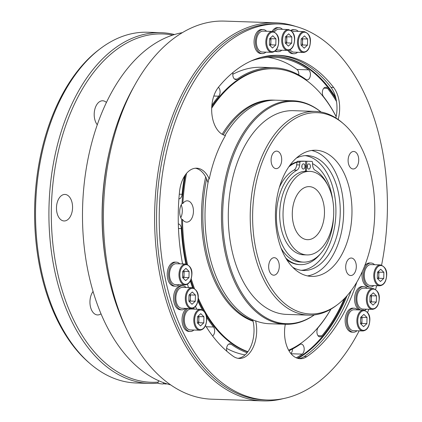 <?xml version="1.0" encoding="UTF-8"?>
<svg xmlns="http://www.w3.org/2000/svg" width="422" height="422" viewBox="0 0 422 422"><rect width="100%" height="100%" fill="white"/><g stroke="black" fill="none" stroke-linecap="round" stroke-linejoin="round"><path stroke-width="0.63" d="M363.574 310.07L354.1 309.759A10.45 6.335 91.9 0 0 347.422 320.171A10.45 6.335 91.9 0 0 353.409 330.648L362.878 330.964A10.45 6.335 -88.1 0 1 356.891 320.488A10.45 6.335 -88.1 0 1 363.574 310.07C368.163 311.789 370.242 315.287 369.809 320.556C369.303 326.955 366.992 330.426 362.878 330.964M360.958 324.096A5.312 3.218 91.9 0 0 361.96 320.382A5.312 3.218 91.9 0 0 361.227 316.848M357.698 309.875A12.016 7.285 91.9 0 0 354.153 308.192L352.824 308.144A12.016 7.285 91.9 0 0 345.143 320.124A12.016 7.285 91.9 0 0 352.027 332.167L353.356 332.214A12.016 7.285 91.9 0 0 357.001 330.764M354.153 308.192A12.016 7.285 91.9 0 0 346.473 320.171A12.016 7.285 91.9 0 0 353.356 332.214M380.438 264.905L370.964 264.594A10.45 6.335 91.9 0 0 364.281 275.007A10.45 6.335 91.9 0 0 370.268 285.483L379.742 285.794A10.45 6.335 -88.1 0 1 373.755 275.323A10.45 6.335 -88.1 0 1 380.438 264.905C385.028 266.625 387.101 270.117 386.668 275.392C386.167 281.791 383.856 285.261 379.742 285.794M377.817 278.931A5.312 3.218 91.9 0 0 378.824 275.218A5.312 3.218 91.9 0 0 378.091 271.684M362.472 271.135A12.016 7.285 91.9 0 0 362.002 274.959A12.016 7.285 91.9 0 0 368.886 287.002L370.215 287.05A12.016 7.285 91.9 0 0 373.866 285.599M374.562 264.71A12.016 7.285 91.9 0 0 371.017 263.027A12.016 7.285 91.9 0 0 363.331 275.002A12.016 7.285 91.9 0 0 370.215 287.05M373.027 288.49L363.558 288.173A10.45 6.335 91.9 0 0 356.875 298.591A10.45 6.335 91.9 0 0 362.862 309.062L372.331 309.379A10.45 6.335 -88.1 0 1 366.343 298.908A10.45 6.335 -88.1 0 1 373.027 288.49C377.616 290.204 379.694 293.701 379.262 298.976C378.756 305.375 376.445 308.841 372.331 309.379M370.411 302.511A5.312 3.218 91.9 0 0 371.413 298.797A5.312 3.218 91.9 0 0 370.68 295.263M367.151 288.295A12.016 7.285 91.9 0 0 363.606 286.607L362.276 286.564A12.016 7.285 91.9 0 0 354.596 298.544A12.016 7.285 91.9 0 0 359.259 309.927M363.606 286.607A12.016 7.285 91.9 0 0 355.925 298.586A12.016 7.285 91.9 0 0 360.588 309.975M364.735 310.27A12.016 7.285 91.9 0 0 366.454 309.184M200.471 309.342L190.997 309.025A10.45 6.335 91.9 0 0 184.314 319.443A10.45 6.335 91.9 0 0 190.301 329.92L199.775 330.231A10.45 6.335 -88.1 0 1 193.788 319.76A10.45 6.335 -88.1 0 1 200.471 309.342C205.055 311.061 207.133 314.554 206.701 319.829C206.2 326.227 203.889 329.698 199.775 330.231M197.849 323.368A5.312 3.218 91.9 0 0 198.857 319.654A5.312 3.218 91.9 0 0 198.118 316.12M186.64 308.413A12.016 7.285 91.9 0 0 182.035 319.396A12.016 7.285 91.9 0 0 188.919 331.439L190.248 331.486A12.016 7.285 91.9 0 0 193.898 330.036M187.969 308.461A12.016 7.285 91.9 0 0 183.364 319.438A12.016 7.285 91.9 0 0 190.248 331.486M191.994 287.683L182.526 287.366A10.45 6.335 91.9 0 0 175.842 297.779A10.45 6.335 91.9 0 0 181.829 308.255L191.303 308.572A10.45 6.335 -88.1 0 1 185.316 298.096A10.45 6.335 -88.1 0 1 191.994 287.683C196.583 289.397 198.662 292.894 198.229 298.164C197.728 304.568 195.418 308.034 191.303 308.572M189.378 301.704A5.312 3.218 91.9 0 0 190.385 297.99A5.312 3.218 91.9 0 0 189.647 294.456M186.118 287.482A12.016 7.285 91.9 0 0 182.578 285.799L181.249 285.752A12.016 7.285 91.9 0 0 173.563 297.732A12.016 7.285 91.9 0 0 180.447 309.774L181.776 309.822A12.016 7.285 91.9 0 0 185.427 308.377M182.578 285.799A12.016 7.285 91.9 0 0 174.893 297.779A12.016 7.285 91.9 0 0 181.776 309.822M276.447 49.622A10.45 6.335 91.9 0 0 278.214 50.102L287.683 50.418A10.45 6.335 -88.1 0 1 281.696 39.942A10.45 6.335 -88.1 0 1 288.379 29.529C292.968 31.244 295.047 34.741 294.614 40.011C294.108 46.415 291.797 49.88 287.683 50.418M285.763 43.55A5.312 3.218 91.9 0 0 286.765 39.837A5.312 3.218 91.9 0 0 286.032 36.303M275.007 51.173A12.016 7.285 91.9 0 0 276.832 51.626L278.161 51.669A12.016 7.285 91.9 0 0 281.806 50.223M275.503 50.735A12.016 7.285 91.9 0 0 278.161 51.669M185.659 264.035L176.19 263.724A10.45 6.335 91.9 0 0 169.507 274.136A10.45 6.335 91.9 0 0 175.494 284.613L184.963 284.924A10.45 6.335 -88.1 0 1 178.975 274.453A10.45 6.335 -88.1 0 1 185.659 264.035C190.248 265.755 192.327 269.247 191.894 274.522C191.388 280.92 189.077 284.391 184.963 284.924M183.042 278.061A5.312 3.218 91.9 0 0 184.045 274.347A5.312 3.218 91.9 0 0 183.312 270.813M179.783 263.84A12.016 7.285 91.9 0 0 176.238 262.157L174.908 262.109A12.016 7.285 91.9 0 0 167.228 274.089A12.016 7.285 91.9 0 0 174.112 286.132L175.441 286.179A12.016 7.285 91.9 0 0 179.086 284.729M176.238 262.157A12.016 7.285 91.9 0 0 168.557 274.131A12.016 7.285 91.9 0 0 175.441 286.179M272.496 31.45L263.027 31.133A10.45 6.335 91.9 0 0 256.344 41.546A10.45 6.335 91.9 0 0 262.331 52.022L271.805 52.339A10.45 6.335 -88.1 0 1 265.818 41.862A10.45 6.335 -88.1 0 1 272.496 31.45C277.085 33.164 279.164 36.661 278.731 41.931C278.23 48.335 275.919 51.8 271.805 52.339M269.88 45.471A5.312 3.218 91.9 0 0 270.887 41.757A5.312 3.218 91.9 0 0 270.149 38.223M266.62 31.249A12.016 7.285 91.9 0 0 263.08 29.566L261.751 29.519A12.016 7.285 91.9 0 0 254.065 41.498A12.016 7.285 91.9 0 0 260.949 53.541L262.278 53.589A12.016 7.285 91.9 0 0 265.923 52.143M263.08 29.566A12.016 7.285 91.9 0 0 255.394 41.546A12.016 7.285 91.9 0 0 262.278 53.589M290.146 49.77A10.45 6.335 91.9 0 0 294.002 52.164L303.476 52.476A10.45 6.335 -88.1 0 1 297.489 42.005A10.45 6.335 -88.1 0 1 304.172 31.587C308.762 33.306 310.835 36.798 310.402 42.073C309.901 48.472 307.591 51.943 303.476 52.476M301.551 45.613A5.312 3.218 91.9 0 0 302.558 41.899A5.312 3.218 91.9 0 0 301.825 38.365M287.841 50.418A12.016 7.285 91.9 0 0 292.62 53.684L293.949 53.731A12.016 7.285 91.9 0 0 297.6 52.281M289.038 50.244A12.016 7.285 91.9 0 0 293.949 53.731M195.339 168.23A27.172 16.463 -88.1 0 1 206.595 178.881A111.819 67.763 91.9 0 0 202.882 211.591A111.819 67.763 91.9 0 0 252.968 320.752A27.172 16.463 -88.1 0 1 254.012 331.275A27.172 16.463 -88.1 0 1 237.971 358.31M182.573 263.935A156.757 94.992 -88.1 0 1 179.503 191.852A27.172 16.463 -88.1 0 1 196.668 168.188A27.172 16.463 -88.1 0 1 209.254 178.97L208.753 178.954A111.819 67.763 -88.1 0 0 205.045 211.665A111.819 67.763 -88.1 0 0 255.131 320.825L255.626 320.841A27.172 16.463 -88.1 0 1 256.671 331.365A27.172 16.463 -88.1 0 1 239.3 358.447A27.172 16.463 -88.1 0 1 233.26 356.305A156.757 94.992 -88.1 0 1 205.488 325.605M277.201 55.287A156.757 94.992 -88.1 0 1 330.975 87.38A27.172 16.463 -88.1 0 1 336.988 109.034A27.172 16.463 -88.1 0 1 335.87 117.954M209.254 178.97A111.819 67.763 -88.1 0 1 225.459 135.562A27.172 16.463 -88.1 0 1 212.076 115.586A27.172 16.463 -88.1 0 1 218.67 86.953A156.757 94.992 -88.1 0 1 278.531 55.314A156.757 94.992 -88.1 0 1 333.633 87.465A27.172 16.463 -88.1 0 1 339.647 109.124A27.172 16.463 -88.1 0 1 338.164 119.495M351.141 290.7A156.757 94.992 -88.1 0 1 304.162 356.543A27.172 16.463 -88.1 0 1 298.787 358.584M356.806 282.16A156.757 94.992 -88.1 0 1 306.82 356.632A27.172 16.463 -88.1 0 1 300.111 358.716A27.172 16.463 -88.1 0 1 285.304 324.265M381.588 265.106A188.107 113.993 91.9 0 0 387.338 212.493A188.107 113.993 91.9 0 0 279.575 23.98A188.107 113.993 91.9 0 0 159.3 211.475A188.107 113.993 91.9 0 0 267.063 399.987A188.107 113.993 91.9 0 0 359.18 330.837M367.594 312.454A188.107 113.993 91.9 0 0 368.86 309.263M375.606 289.413A188.107 113.993 91.9 0 0 376.672 285.694M279.575 23.98L276.916 23.89A188.107 113.993 91.9 0 0 156.641 211.385A188.107 113.993 91.9 0 0 264.404 399.898L267.063 399.987M303.814 161.167L306.805 161.236L306.298 171.258A41.804 25.331 91.9 0 0 305.544 171.248A41.804 25.331 91.9 0 0 279.717 212.925A41.804 25.331 91.9 0 0 303.666 254.819L306.989 254.93A41.804 25.331 91.9 0 0 333.718 213.263A41.804 25.331 91.9 0 0 309.769 171.374A41.804 25.331 91.9 0 0 283.041 213.036A41.804 25.331 91.9 0 0 306.989 254.93M324.471 213.221A26.544 16.083 91.9 0 0 309.263 186.624A26.544 16.083 91.9 0 0 292.293 213.078A26.544 16.083 91.9 0 0 307.496 239.68A26.544 16.083 91.9 0 0 324.471 213.221M163.34 383.709A2.717 0.264 7.6 0 0 166.595 383.888L166.637 383.746M158.651 380.718L157.902 383.144A2.717 0.264 7.6 0 0 158.952 383.503A2.717 0.264 7.6 0 0 161.747 383.904A2.717 0.264 7.6 0 0 163.288 383.872L163.641 382.738M56.474 207.666A13.272 8.044 -88.1 0 1 64.962 194.436A13.272 8.044 -88.1 0 1 72.563 207.735A13.272 8.044 -88.1 0 1 64.075 220.964A13.272 8.044 -88.1 0 1 56.474 207.666M97.282 124.764A13.272 8.044 -88.1 0 1 94.201 114.009A13.272 8.044 -88.1 0 1 102.688 100.779A13.272 8.044 -88.1 0 1 106.423 102.472M100.995 313.799A13.272 8.044 -88.1 0 1 97.545 314.939A13.272 8.044 -88.1 0 1 89.944 301.635A13.272 8.044 -88.1 0 1 93.062 291.47M89.965 363.548L88.662 362.424A174.254 105.595 -88.1 0 1 34.662 207.086A174.254 105.595 -88.1 0 1 99.07 49.601L100.447 48.562A175.462 106.328 91.9 0 0 35.59 207.139A175.462 106.328 91.9 0 0 89.965 363.548A175.462 106.328 91.9 0 0 136.111 382.981L149.504 383.424A175.462 106.328 -88.1 0 1 48.984 207.582A175.462 106.328 -88.1 0 1 161.178 32.694A175.462 106.328 -88.1 0 1 174.508 34.535M172.788 35.073A174.254 105.595 91.9 0 0 51.379 207.64A174.254 105.595 91.9 0 0 158.203 382.126M157.902 383.155A175.462 106.328 -88.1 0 1 149.504 383.424M182.346 32.658A177.657 107.657 91.9 0 0 82.559 208.737A177.657 107.657 91.9 0 0 170.625 384.864M109.367 151.461A177.657 107.657 91.9 0 0 102.156 209.391A177.657 107.657 91.9 0 0 105.706 261.471M182.504 219.419A10.661 6.462 91.9 0 0 186.63 222.136A10.661 6.462 91.9 0 0 193.445 211.512A10.661 6.462 91.9 0 0 187.336 200.83A10.661 6.462 91.9 0 0 182.863 203.51L182.035 203.483A10.661 6.462 91.9 0 0 179.693 211.427A10.661 6.462 91.9 0 0 181.671 219.387L182.504 219.419A143.169 86.758 91.9 0 0 187.526 264.525M181.217 204.865A10.661 6.462 -88.1 0 1 182.309 211.142A10.661 6.462 -88.1 0 1 180.79 217.705M247.113 352.755A144.218 87.391 -88.1 0 1 231.092 344.204A5.228 3.165 91.9 0 0 229.911 343.777A5.228 3.165 91.9 0 0 226.572 348.989A5.228 3.165 91.9 0 0 226.836 351.257M178.902 198.883A5.228 3.165 91.9 0 0 182.093 194.299A144.218 87.391 -88.1 0 1 184.556 176.079M233.071 72.399A5.228 3.165 91.9 0 0 232.807 74.314A5.228 3.165 91.9 0 0 235.798 79.552A5.228 3.165 91.9 0 0 237.111 79.136A144.218 87.391 -88.1 0 1 273.298 67.689A144.218 87.391 -88.1 0 1 305.908 79.441A5.228 3.165 91.9 0 0 307.089 79.869A5.228 3.165 91.9 0 0 310.334 75.754A5.228 3.165 91.9 0 0 308.619 69.852A154.668 93.726 91.9 0 0 273.646 57.244A154.668 93.726 91.9 0 0 251.132 60.968M336.513 101.507A154.668 93.726 91.9 0 0 327.504 88.319A5.228 3.165 91.9 0 0 325.684 87.27A5.228 3.165 91.9 0 0 322.345 92.476A5.228 3.165 91.9 0 0 323.516 96.664A144.218 87.391 -88.1 0 1 336.16 116.63M335.632 97.266A155.713 94.359 91.9 0 0 274.511 56.226A155.713 94.359 91.9 0 0 261.44 57.281M336.128 99.365A155.713 94.359 91.9 0 0 274.094 56.216M205.667 176.96A111.819 67.763 91.9 0 0 201.552 211.549A111.819 67.763 91.9 0 0 253.079 321.237M344.204 298.765A154.668 93.726 -88.1 0 1 321.886 335.833A5.228 3.165 -88.1 0 1 319.908 336.867A5.228 3.165 -88.1 0 1 316.917 331.629A5.228 3.165 -88.1 0 1 318.278 327.456A144.218 87.391 91.9 0 0 330.959 309.131M295.648 26.412A189.151 114.626 91.9 0 0 275.624 22.804A189.151 114.626 91.9 0 0 154.679 211.338A189.151 114.626 91.9 0 0 263.038 400.9A189.151 114.626 91.9 0 0 283.262 398.632M263.038 400.9L211.86 399.196A189.151 114.626 -88.1 0 1 126.806 329.714A189.151 114.626 -88.1 0 1 103.495 209.634A189.151 114.626 -88.1 0 1 134.956 84.775A189.151 114.626 -88.1 0 1 224.441 21.1L275.624 22.804M126.806 329.714L124.849 325.584A182.884 110.822 -88.1 0 1 102.314 209.486A182.884 110.822 -88.1 0 1 132.73 88.768L134.956 84.775M348.113 160.196A8.757 5.307 -88.1 0 1 353.71 151.472A8.757 5.307 -88.1 0 1 358.726 160.244A8.757 5.307 -88.1 0 1 353.13 168.974A8.757 5.307 -88.1 0 1 348.113 160.196M281.701 159.901A8.757 5.307 91.9 0 0 276.684 151.123A8.757 5.307 91.9 0 0 271.088 159.854A8.757 5.307 91.9 0 0 276.104 168.631A8.757 5.307 91.9 0 0 281.701 159.901M268.666 266.409A8.757 5.307 -88.1 0 1 274.268 257.684A8.757 5.307 -88.1 0 1 279.285 266.456A8.757 5.307 -88.1 0 1 273.683 275.186A8.757 5.307 -88.1 0 1 268.666 266.409M356.31 266.804A8.757 5.307 91.9 0 0 351.294 258.027A8.757 5.307 91.9 0 0 345.697 266.757A8.757 5.307 91.9 0 0 350.714 275.529A8.757 5.307 91.9 0 0 356.31 266.804M321.01 112.009A111.218 67.393 91.9 0 0 222.689 212.24A111.218 67.393 91.9 0 0 314.258 314.907M314.321 314.896A111.819 67.763 -88.1 0 1 285.552 324.275A111.819 67.763 -88.1 0 1 221.492 212.213A111.819 67.763 -88.1 0 1 292.989 100.758A111.819 67.763 -88.1 0 1 321.073 112.025M252.651 213.057A100.716 61.032 91.9 0 0 337.521 304.621A100.716 61.032 91.9 0 0 374.747 213.601A100.716 61.032 91.9 0 0 343.534 123.82A100.716 61.032 91.9 0 0 252.651 213.057M337.521 304.621L336.144 305.66A101.924 61.765 -88.1 0 1 308.646 315.139A101.924 61.765 -88.1 0 1 250.257 212.999A101.924 61.765 -88.1 0 1 315.429 111.408A101.924 61.765 -88.1 0 1 342.231 122.691L343.534 123.82M351.959 213.5A63.121 38.249 91.9 0 0 315.798 150.243A63.121 38.249 91.9 0 0 275.439 213.157A63.121 38.249 91.9 0 0 311.6 276.415A63.121 38.249 91.9 0 0 351.959 213.5M307.459 275.904A63.121 38.249 91.9 0 0 343.65 213.221A63.121 38.249 91.9 0 0 311.631 150.48M315.429 111.408L293.49 110.675A101.924 61.765 91.9 0 0 228.323 212.266A101.924 61.765 91.9 0 0 286.712 314.411L308.646 315.139M301.324 270.312A57.476 34.831 91.9 0 0 335.907 213.063A57.476 34.831 91.9 0 0 305.138 155.644M292.704 267.263A57.476 34.831 91.9 0 0 303.476 270.497A57.476 34.831 91.9 0 0 340.227 213.205A57.476 34.831 91.9 0 0 307.3 155.607A57.476 34.831 91.9 0 0 296.339 158.118M285.552 324.275L269.6 323.743A111.819 67.763 -88.1 0 1 255.626 320.841M310.423 166.474A2.611 1.583 91.9 0 0 308.925 163.857A2.611 1.583 91.9 0 0 307.253 166.458A2.611 1.583 91.9 0 0 308.751 169.08A2.611 1.583 91.9 0 0 310.423 166.474M307.316 167.27A2.611 1.583 91.9 0 0 307.432 166.373A2.611 1.583 91.9 0 0 307.369 165.566M304.974 166.453A2.611 1.583 91.9 0 0 303.476 163.831A2.611 1.583 91.9 0 0 301.809 166.437A2.611 1.583 91.9 0 0 303.302 169.053A2.611 1.583 91.9 0 0 304.974 166.453M301.867 167.244A2.611 1.583 91.9 0 0 301.983 166.352A2.611 1.583 91.9 0 0 301.925 165.54M281.068 248.173A47.185 28.59 91.9 0 0 300.453 262.03L303.444 262.131A47.185 28.59 91.9 0 0 333.57 216.491M279.375 187.342A47.185 28.59 91.9 0 1 293.918 170.129A6.478 3.925 -88.1 0 0 296.677 164.849L296.951 162.164A1.044 0.633 91.9 0 1 297.589 161.262L302.674 161.13L305.665 161.23L300.58 161.362A1.044 0.633 91.9 0 0 299.942 162.264L299.667 164.944A6.478 3.925 -88.1 0 1 296.909 170.23A47.185 28.59 91.9 0 0 276.415 214.845A47.185 28.59 91.9 0 0 303.444 262.131M285.736 258.006A51.732 31.349 91.9 0 0 300.348 264.641A51.732 31.349 91.9 0 0 320.351 253.896M286.812 259.757A51.732 31.349 91.9 0 0 299.351 264.61L300.348 264.641M371.017 263.027L369.688 262.98A12.016 7.285 91.9 0 0 364.592 266.076M282.503 29.334A12.016 7.285 91.9 0 0 278.958 27.646L277.629 27.604A12.016 7.285 91.9 0 0 272.069 31.434M196.752 309.221A156.757 94.992 -88.1 0 1 195.502 306.425M188.486 287.561A156.757 94.992 -88.1 0 1 187.479 284.243M298.291 31.392A12.016 7.285 91.9 0 0 294.751 29.709L293.422 29.661A12.016 7.285 91.9 0 0 290.816 30.358M296.946 162.248A51.732 31.349 91.9 0 0 288.769 166.89M332.668 199.759A51.732 31.349 91.9 0 0 312.549 163.63M297.004 161.895A51.732 31.349 91.9 0 0 289.956 165.213M327.999 185.569A47.185 28.59 91.9 0 0 315.15 170.309A6.478 3.925 -88.1 0 1 312.628 165.002L312.475 162.322A1.044 0.633 91.9 0 0 311.879 161.41L306.805 161.236M305.544 171.258L305.665 161.23M225.016 135.457A111.819 67.763 -88.1 0 1 276.542 100.209L292.989 100.758M275.461 100.188A111.819 67.763 91.9 0 0 274.379 100.135A111.819 67.763 91.9 0 0 223.201 134.803M206.595 178.881A27.172 16.463 -88.1 0 1 208.004 182.779M252.741 319.823A27.172 16.463 -88.1 0 1 252.968 320.752M298.022 358.426A155.713 94.359 91.9 0 0 347.111 295.653M181.671 219.387A143.169 86.758 91.9 0 0 186.624 264.183M190.776 280.066A143.169 86.758 91.9 0 0 193.408 287.968M198.129 299.662A143.169 86.758 91.9 0 0 203.784 310.903M205.968 314.648A143.169 86.758 91.9 0 0 247.767 351.906M191.219 278.821A143.169 86.758 91.9 0 0 194.426 288.5M198.234 298.048A143.169 86.758 91.9 0 0 247.92 351.695M288.643 350.202A143.169 86.758 91.9 0 0 330.938 309.141M336.149 116.672A143.169 86.758 91.9 0 0 274.094 68.76A143.169 86.758 91.9 0 0 211.68 108.174M186.545 173.368A143.169 86.758 91.9 0 0 182.863 203.51M274.379 100.135L273.05 100.093A111.819 67.763 91.9 0 0 222.167 134.265M274.094 68.76L273.261 68.733A143.169 86.758 91.9 0 0 211.744 106.803M185.453 174.761A143.169 86.758 91.9 0 0 182.035 203.483M296.27 357.83A154.668 93.726 91.9 0 0 302.168 354.127A5.228 3.165 91.9 0 0 304.156 348.329A5.228 3.165 91.9 0 0 301.202 344.099A5.228 3.165 91.9 0 0 299.889 344.51A144.218 87.391 -88.1 0 1 288.949 350.74M185.917 264.051A144.218 87.391 -88.1 0 1 181.318 228.576A5.228 3.165 91.9 0 0 178.332 223.961A5.228 3.165 91.9 0 0 178.321 223.961M212.609 335.981A5.228 3.165 91.9 0 0 214.619 331.813A5.228 3.165 91.9 0 0 213.485 326.987A144.218 87.391 -88.1 0 1 206.532 317.064M202.317 309.827A144.218 87.391 -88.1 0 1 197.923 300.986M192.58 287.741A144.218 87.391 -88.1 0 1 190.343 280.999M211.87 105.252A144.218 87.391 -88.1 0 1 218.723 96.195A5.228 3.165 91.9 0 0 218.39 87.296M297.426 358.262A155.713 94.359 91.9 0 0 345.565 297.352M298.76 74.91A5.228 3.165 91.9 0 0 296.982 69.461A154.668 93.726 91.9 0 0 267.817 57.35M232.807 74.293A144.218 87.391 -88.1 0 1 261.666 67.298L273.298 67.689M245.113 354.881A144.218 87.391 -88.1 0 1 226.609 348.35M290.842 353.499A5.228 3.165 91.9 0 0 292.562 348.968M161.178 32.694L147.784 32.246A175.462 106.328 91.9 0 0 100.447 48.562M306.298 171.258A41.804 25.331 91.9 0 0 306.282 171.258L309.769 171.374M294.751 29.709A12.016 7.285 91.9 0 0 291.46 30.864M304.172 31.587L294.698 31.275A10.45 6.335 91.9 0 0 292.393 31.898M301.667 45.724L302.49 44.964L302.627 38.835L307.612 38.998L307.474 45.133L304.183 48.182L301.034 45.101L301.171 38.972L304.462 35.917L307.612 38.998M301.988 38.207L302.627 38.835M302.49 44.964L307.474 45.133M269.996 45.581L270.813 44.822L270.956 38.692L275.941 38.856L275.798 44.99L272.512 48.039L269.357 44.959L269.5 38.829L272.786 35.775L275.941 38.856M270.317 38.07L270.956 38.692M270.813 44.822L275.798 44.99M183.159 278.172L183.976 277.412L184.113 271.277L189.098 271.446L188.961 277.581L185.669 280.63L182.52 277.549L182.657 271.415L185.949 268.366L189.098 271.446M183.48 270.655L184.113 271.277M183.976 277.412L188.961 277.581M288.379 29.529L278.91 29.213A10.45 6.335 91.9 0 0 274.432 31.972M278.958 27.646A12.016 7.285 91.9 0 0 273.351 31.56M285.879 43.661L286.696 42.902L286.833 36.772L291.818 36.936L291.681 43.07L288.39 46.119L285.24 43.039L285.377 36.909L288.669 33.855L291.818 36.936M286.2 36.15L286.833 36.772M286.696 42.902L291.681 43.07M189.494 301.814L190.311 301.055L190.454 294.925L195.439 295.089L195.296 301.224L192.01 304.273L188.856 301.192L188.998 295.062L192.284 292.008L195.439 295.089M189.816 294.303L190.454 294.925M190.311 301.055L195.296 301.224M194.589 309.147A12.016 7.285 91.9 0 0 193.323 308.15M197.965 323.479L198.783 322.719L198.926 316.584L203.91 316.753L203.773 322.883L200.482 325.937L197.332 322.856L197.47 316.722L200.761 313.673L203.91 316.753M198.287 315.962L198.926 316.584M198.783 322.719L203.773 322.883M370.527 302.627L371.344 301.867L371.481 295.732L376.466 295.901L376.329 302.031L373.037 305.085L369.888 302.004L370.025 295.869L373.317 292.815L376.466 295.901M370.848 295.11L371.481 295.732M371.344 301.867L376.329 302.031M377.933 279.042L378.756 278.283L378.893 272.153L383.878 272.317L383.74 278.451L380.449 281.5L377.3 278.42L377.437 272.29L380.728 269.236L383.878 272.317M378.254 271.525L378.893 272.153M378.756 278.283L383.74 278.451M361.074 324.207L361.891 323.447L362.029 317.318L367.013 317.481L366.876 323.616L363.585 326.665L360.435 323.584L360.573 317.455L363.864 314.401L367.013 317.481M361.396 316.695L362.029 317.318M361.891 323.447L366.876 323.616M357.772 320.509A9.822 5.955 91.9 0 0 363.5 330.352A9.822 5.955 91.9 0 0 369.677 320.562A9.822 5.955 91.9 0 0 363.949 310.713A9.822 5.955 91.9 0 0 357.772 320.509M374.636 275.344A9.822 5.955 91.9 0 0 380.364 285.188A9.822 5.955 91.9 0 0 386.541 275.397A9.822 5.955 91.9 0 0 380.813 265.549A9.822 5.955 91.9 0 0 374.636 275.344M367.224 298.924A9.822 5.955 91.9 0 0 372.958 308.772A9.822 5.955 91.9 0 0 379.135 298.976A9.822 5.955 91.9 0 0 373.401 289.133A9.822 5.955 91.9 0 0 367.224 298.924M194.663 319.776A9.822 5.955 91.9 0 0 200.397 329.624A9.822 5.955 91.9 0 0 206.574 319.829A9.822 5.955 91.9 0 0 200.84 309.985A9.822 5.955 91.9 0 0 194.663 319.776M186.192 298.117A9.822 5.955 91.9 0 0 191.926 307.96A9.822 5.955 91.9 0 0 198.103 298.169A9.822 5.955 91.9 0 0 192.369 288.321A9.822 5.955 91.9 0 0 186.192 298.117M282.576 39.963A9.822 5.955 91.9 0 0 288.305 49.807A9.822 5.955 91.9 0 0 294.487 40.016A9.822 5.955 91.9 0 0 288.753 30.168A9.822 5.955 91.9 0 0 282.576 39.963M179.856 274.469A9.822 5.955 91.9 0 0 185.585 284.317A9.822 5.955 91.9 0 0 191.762 274.527A9.822 5.955 91.9 0 0 186.033 264.678A9.822 5.955 91.9 0 0 179.856 274.469M266.693 41.883A9.822 5.955 91.9 0 0 272.427 51.727A9.822 5.955 91.9 0 0 278.604 41.936A9.822 5.955 91.9 0 0 272.87 32.088A9.822 5.955 91.9 0 0 266.693 41.883M298.365 42.021A9.822 5.955 91.9 0 0 304.098 51.869A9.822 5.955 91.9 0 0 310.276 42.079A9.822 5.955 91.9 0 0 304.547 32.23A9.822 5.955 91.9 0 0 298.365 42.021M306.82 356.632L304.162 356.543M179.281 194.204L182.093 194.299M234.516 79.051L237.111 79.136M318.003 335.706L321.886 335.833M293.918 170.129L296.909 170.23M296.677 164.849L299.667 164.944M296.951 162.164L299.942 162.264M297.589 161.262L300.58 161.362M323.801 88.193L327.504 88.319M296.982 69.461L308.619 69.852M213.812 96.031L218.723 96.195M178.474 228.481L181.318 228.576M206.194 326.744L213.485 326.987M228.708 344.125L231.092 344.204M291.053 353.757L302.168 354.127M333.633 87.465L330.975 87.38"/></g></svg>
